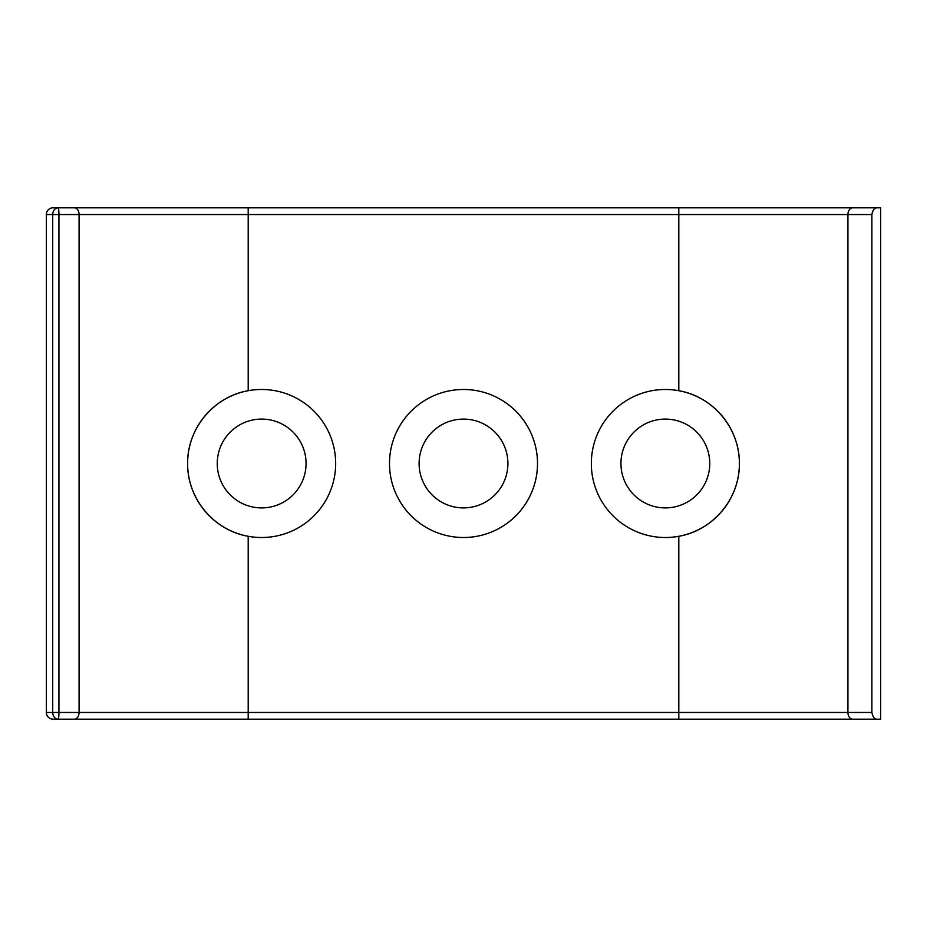 <?xml version="1.0" encoding="UTF-8"?>
<svg xmlns="http://www.w3.org/2000/svg" width="927" height="927" viewBox="0 0 927 927"><rect width="100%" height="100%" fill="white"/><g stroke="black" fill="none" stroke-linecap="round" stroke-linejoin="round"><path stroke-width="1.39" d="M463.5 419.097A44.403 44.403 0 0 0 419.097 463.5A44.403 44.403 0 0 0 463.5 507.903A44.403 44.403 0 0 0 507.903 463.5A44.403 44.403 0 0 0 463.5 419.097M678.807 207.822L678.807 214.554L248.193 214.554L248.193 390.719A74.009 74.009 0 0 0 261.657 537.509A74.009 74.009 0 0 0 335.667 463.5A74.009 74.009 0 0 0 248.193 390.719C213.859 396.513 187.092 428.633 187.648 463.477C187.115 498.274 213.72 530.464 248.193 536.281L248.193 712.446L847.927 712.446L847.927 214.554L678.807 214.554L678.807 390.719A74.009 74.009 0 0 0 591.333 463.5A74.009 74.009 0 0 0 678.807 536.281C713.141 530.487 739.908 498.367 739.352 463.523C739.885 428.726 713.28 396.536 678.807 390.719A74.009 74.009 0 0 1 678.807 536.281L678.807 719.178L53.082 719.178A6.732 6.732 0 0 1 46.35 712.446L46.35 214.554A6.732 6.732 0 0 1 53.082 207.822L880.65 207.822L880.65 719.178L678.807 719.178M261.657 419.097A44.403 44.403 0 0 0 217.242 463.5A44.403 44.403 0 0 0 261.657 507.903A44.403 44.403 0 0 0 306.061 463.5A44.403 44.403 0 0 0 261.657 419.097M665.343 419.097A44.403 44.403 0 0 0 620.939 463.5A44.403 44.403 0 0 0 665.343 507.903A44.403 44.403 0 0 0 709.758 463.5A44.403 44.403 0 0 0 665.343 419.097M463.5 389.491A74.009 74.009 0 0 0 389.491 463.5A74.009 74.009 0 0 0 463.5 537.509A74.009 74.009 0 0 0 537.509 463.5A74.009 74.009 0 0 0 463.5 389.491M876.884 207.822C874.428 207.857 872.759 210.093 871.878 214.554L871.878 712.446C872.747 716.895 874.416 719.132 876.884 719.178M248.193 207.822L248.193 214.554L79.073 214.554L79.073 712.446L248.193 712.446L248.193 719.178M74.287 207.822A6.732 4.786 90 0 1 79.073 214.554L58.934 214.554L58.934 712.446L79.073 712.446A6.732 4.786 -90 0 1 74.287 719.178M871.878 214.554L847.927 214.554A6.732 4.786 90 0 1 852.713 207.822M852.713 719.178A6.732 4.786 -90 0 1 847.927 712.446L871.878 712.446M53.082 719.178A6.732 6.732 0 0 1 46.35 712.446L52.723 712.446L52.723 214.554L46.35 214.554M52.723 214.554A6.732 5.458 -90 0 1 58.169 207.822A6.732 0.765 90 0 1 58.934 214.554L52.723 214.554M58.169 719.178A6.732 5.458 -90 0 1 52.723 712.446L58.934 712.446A6.732 0.765 -90 0 1 58.169 719.178"/></g></svg>
